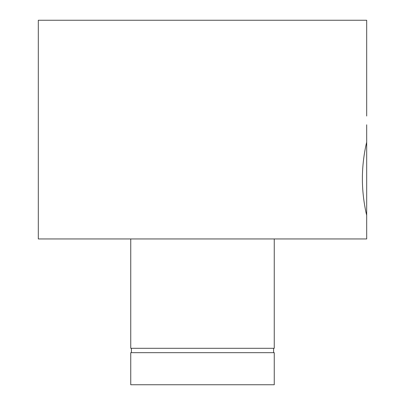 <?xml version="1.0" encoding="UTF-8"?>
<svg xmlns="http://www.w3.org/2000/svg" width="405" height="405" viewBox="0 0 405 405"><rect width="100%" height="100%" fill="white"/><g stroke="black" fill="none" stroke-linecap="round" stroke-linejoin="round"><path stroke-width="0.61" d="M366.682 215.187L366.682 142.287C366.712 141.841 362.283 159.17 362.389 178.721C362.278 198.248 366.707 215.622 366.682 215.187L366.687 238.95L38.313 238.95L38.313 20.25L366.682 20.25L366.682 116.043M366.687 142.297L366.682 124.791M274.251 238.95L274.251 348.3L130.749 348.3L130.749 238.95M274.251 352.674L130.749 352.674L130.749 384.75L274.251 384.75L274.251 352.674M131.402 348.3L131.402 352.674M273.598 348.3L273.598 352.674"/></g></svg>
